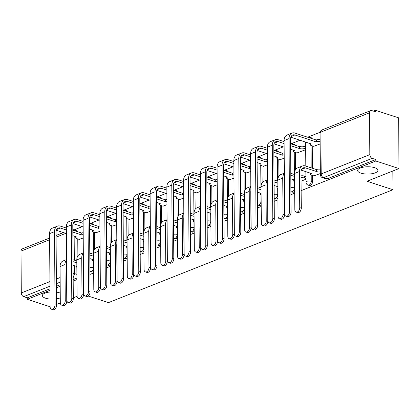 <?xml version="1.0" encoding="UTF-8"?>
<svg xmlns="http://www.w3.org/2000/svg" width="420" height="420" viewBox="0 0 420 420"><rect width="100%" height="100%" fill="white"/><g stroke="black" fill="none" stroke-linecap="round" stroke-linejoin="round"><path stroke-width="0.63" d="M360.917 173.145A10.143 3.649 -0.4 0 1 357.646 170.489A10.143 3.649 -0.4 0 1 363.704 167.102A10.143 3.649 -0.4 0 1 374.661 167.69A10.143 3.649 -0.4 0 1 377.932 170.347A10.143 3.649 -0.4 0 1 371.873 173.733A10.143 3.649 -0.4 0 1 360.917 173.145M50.043 299.072A10.143 3.649 -0.4 0 1 45.665 298.242A10.143 3.649 -0.4 0 1 42.394 295.591A10.143 3.649 -0.4 0 1 49.996 292M56.464 292.126A10.143 3.649 -0.4 0 1 59.404 292.793A10.143 3.649 -0.4 0 1 60.233 293.097M309.404 185.535A3.171 2.011 -72 0 0 310.406 185.477A3.171 2.011 -72 0 0 312.532 181.666L311.252 181.251A3.171 2.011 108 0 1 309.125 185.057A3.171 2.011 108 0 1 308.123 185.115L309.404 185.535M294.457 181.66L294.499 187.898A3.171 2.011 108 0 1 292.373 191.704A3.171 2.011 108 0 1 291.37 191.762L292.656 192.181A3.171 2.011 -72 0 0 293.654 192.124A3.171 2.011 -72 0 0 294.683 191.352M277.704 188.307L277.751 194.544A3.171 2.011 108 0 1 275.625 198.35A3.171 2.011 108 0 1 274.622 198.408L275.903 198.828A3.171 2.011 -72 0 0 276.906 198.77A3.171 2.011 -72 0 0 277.935 197.999M260.957 194.953L260.998 201.191A3.171 2.011 108 0 1 258.872 204.997A3.171 2.011 108 0 1 257.87 205.054L259.151 205.475A3.171 2.011 -72 0 0 260.153 205.417A3.171 2.011 -72 0 0 261.182 204.645M244.204 201.6L244.251 207.837A3.171 2.011 108 0 1 242.12 211.649A3.171 2.011 108 0 1 241.122 211.701L242.403 212.121A3.171 2.011 -72 0 0 243.406 212.063A3.171 2.011 -72 0 0 244.429 211.291M227.456 208.247L227.498 214.484A3.171 2.011 108 0 1 225.372 218.295A3.171 2.011 108 0 1 224.369 218.347L225.65 218.768A3.171 2.011 -72 0 0 226.653 218.71A3.171 2.011 -72 0 0 227.682 217.938M210.703 214.893L210.746 221.13A3.171 2.011 108 0 1 208.619 224.941A3.171 2.011 108 0 1 207.617 224.999L208.903 225.414A3.171 2.011 -72 0 0 209.9 225.356A3.171 2.011 -72 0 0 210.929 224.584M193.951 221.54L193.998 227.777A3.171 2.011 108 0 1 191.872 231.588A3.171 2.011 108 0 1 190.869 231.646L192.15 232.06A3.171 2.011 -72 0 0 193.153 232.003A3.171 2.011 -72 0 0 194.182 231.231M177.203 228.186L177.245 234.423A3.171 2.011 108 0 1 175.119 238.234A3.171 2.011 108 0 1 174.116 238.292L175.397 238.707A3.171 2.011 -72 0 0 176.4 238.649A3.171 2.011 -72 0 0 177.429 237.878M160.451 234.833L160.498 241.07A3.171 2.011 108 0 1 158.366 244.881A3.171 2.011 108 0 1 157.369 244.939L158.65 245.353A3.171 2.011 -72 0 0 159.653 245.301A3.171 2.011 -72 0 0 160.676 244.529M143.703 241.479L143.745 247.721A3.171 2.011 108 0 1 141.619 251.528A3.171 2.011 108 0 1 140.616 251.585L141.897 252A3.171 2.011 -72 0 0 142.9 251.947A3.171 2.011 -72 0 0 143.929 251.176M126.95 248.126L126.992 254.368A3.171 2.011 108 0 1 124.866 258.174A3.171 2.011 108 0 1 123.863 258.232L125.15 258.652A3.171 2.011 -72 0 0 126.147 258.594A3.171 2.011 -72 0 0 127.176 257.822M110.203 254.777L110.245 261.014A3.171 2.011 108 0 1 108.118 264.821A3.171 2.011 108 0 1 107.116 264.878L108.397 265.298A3.171 2.011 -72 0 0 109.4 265.24A3.171 2.011 -72 0 0 110.428 264.469M93.45 261.424L93.492 267.661A3.171 2.011 108 0 1 91.366 271.467A3.171 2.011 108 0 1 90.363 271.525L91.644 271.945A3.171 2.011 -72 0 0 92.647 271.887A3.171 2.011 -72 0 0 93.676 271.115M301.145 190.633L375.811 161.007L399 168.556L398.648 117.847L375.454 110.297L373.411 111.106M320.119 132.253L307.634 137.209M300.043 140.222L290.887 143.855M283.29 146.869L274.134 150.502M266.543 153.515L257.387 157.148M249.79 160.162L240.634 163.795M233.042 166.808L223.881 170.441M216.29 173.455L207.134 177.088M199.537 180.101L190.381 183.734M182.789 186.748L173.633 190.386M166.036 193.394L156.881 197.033M149.289 200.046L140.128 203.679M132.536 206.692L123.38 210.326M115.784 213.339L106.627 216.972M99.036 219.986L89.88 223.619M82.283 226.632L74.041 229.903M60.27 297.832A10.143 3.649 -0.4 0 1 56.506 298.851M50.101 306.747L27.268 299.313L49.985 290.299M56.432 287.742L60.186 286.251M73.18 281.096L76.939 279.605M89.933 274.449L93.692 272.958M106.68 267.797L110.439 266.306M123.433 261.151L127.192 259.66M140.185 254.504L143.939 253.013M156.933 247.858L160.692 246.367M173.686 241.211L177.445 239.72M190.433 234.565L194.192 233.074M207.186 227.918L210.945 226.427M223.939 221.272L227.692 219.781M240.686 214.625L244.445 213.134M257.439 207.979L261.193 206.488M274.187 201.332L277.945 199.841M290.939 194.686L294.698 193.195M77.065 296.31L73.295 297.801M60.312 302.957L56.548 304.447M83.507 294.509L83.774 294.599M88.174 296.032L108.444 302.631L392.989 189.719L367.001 181.256L399 168.556M375.454 110.297L375.464 111.773L371.852 110.597A3.171 2.168 68.4 0 0 370.703 110.607A3.171 2.168 68.4 0 0 369.542 112.796L369.836 154.634A3.171 2.168 68.4 0 0 372.183 158.351L323.542 177.655A3.171 2.011 108 0 1 322.544 177.707L326.156 178.883A3.171 2.011 108 0 0 327.159 178.831L323.542 177.655A3.171 2.168 68.4 0 1 321.195 173.938L369.836 154.634M375.811 161.007L375.8 159.527L372.183 158.351M77.773 238.933L77.894 255.859M27.268 299.313L27.258 297.838L23.646 296.656A3.171 2.168 -111.6 0 1 21.294 292.945L21 251.102A3.171 2.168 -111.6 0 1 22.16 248.918L49.618 238.019M95.928 232.743L99.965 231.326M112.681 226.097L116.713 224.679M129.428 219.45L133.465 218.033M146.181 212.803L150.213 211.386M162.928 206.152L166.966 204.74M179.681 199.505L183.719 198.093M196.434 192.859L200.466 191.447M213.181 186.212L217.219 184.8M229.934 179.566L233.966 178.154M246.682 172.919L250.719 171.507M263.435 166.273L267.472 164.861M280.187 159.626L284.219 158.209M296.935 152.98L305.707 149.683M313.688 146.333L320.14 143.96M313.892 175.901L320.344 173.528M312.281 145.877L312.438 168.273M312.491 175.445L312.532 181.666M295.533 152.523L295.649 169.449M278.78 159.169L278.901 176.096M262.033 165.816L262.148 182.742M245.28 172.463L245.401 189.389M228.533 179.109L228.648 196.035M211.78 185.756L211.895 202.681M195.027 192.402L195.148 209.328M178.28 199.048L178.395 215.975M161.527 205.695L161.648 222.621M144.779 212.347L144.895 229.273M128.026 218.993L128.142 235.919M111.274 225.64L111.395 242.566M94.526 232.286L94.642 249.212M392.858 170.993L392.989 189.719M79.175 239.39L83.213 237.977M301.077 181.172L305.912 179.251M312.023 138.637A3.171 2.011 -72 0 0 311.073 137.666L309.792 137.251A3.171 2.011 108 0 1 310.742 138.217M295.27 145.283A3.171 2.011 -72 0 0 294.326 144.312L293.044 143.897A3.171 2.011 108 0 1 293.99 144.863M278.523 151.93A3.171 2.011 -72 0 0 277.573 150.959L276.292 150.544A3.171 2.011 108 0 1 277.237 151.51M261.77 158.576A3.171 2.011 -72 0 0 260.825 157.605L259.539 157.19A3.171 2.011 108 0 1 260.489 158.161M245.018 165.223A3.171 2.011 -72 0 0 244.072 164.257L242.792 163.837A3.171 2.011 108 0 1 243.737 164.808M228.27 171.869A3.171 2.011 -72 0 0 227.32 170.903L226.039 170.483A3.171 2.011 108 0 1 226.989 171.454M211.517 178.516A3.171 2.011 -72 0 0 210.572 177.55L209.291 177.13A3.171 2.011 108 0 1 210.236 178.101M194.77 185.162A3.171 2.011 -72 0 0 193.82 184.196L192.538 183.776A3.171 2.011 108 0 1 193.484 184.748M178.017 191.814A3.171 2.011 -72 0 0 177.072 190.843L175.786 190.423A3.171 2.011 108 0 1 176.736 191.394M161.264 198.46A3.171 2.011 -72 0 0 160.319 197.489L159.038 197.069A3.171 2.011 108 0 1 159.983 198.041M144.517 205.107A3.171 2.011 -72 0 0 143.566 204.136L142.285 203.721A3.171 2.011 108 0 1 143.236 204.687M127.764 211.754A3.171 2.011 -72 0 0 126.819 210.782L125.538 210.368A3.171 2.011 108 0 1 126.483 211.334M111.017 218.4A3.171 2.011 -72 0 0 110.066 217.429L108.785 217.014A3.171 2.011 108 0 1 109.73 217.98M94.264 225.047A3.171 2.011 -72 0 0 93.319 224.075L92.033 223.661A3.171 2.011 108 0 1 92.983 224.627M375.8 159.527L327.159 178.831M73.899 230.517A3.171 2.011 108 0 0 72.954 229.546L76.566 230.722A3.171 2.011 108 0 1 77.511 231.693M73.169 279.615L75.899 278.534A3.171 2.011 -72 0 0 76.928 277.762M27.258 297.838L49.975 288.818M56.422 286.262L60.176 284.77M66.565 259.581L62.984 261.004A8.001 5.476 68.4 0 0 60.05 266.527L60.302 302.673A3.644 2.31 -72 0 0 61.646 305.156A3.644 2.31 -72 0 0 65.242 300.715L66.759 301.208A3.644 2.31 108 0 1 63.157 305.65L61.646 305.156M76.85 266.553L76.808 266.569A3.171 1.139 179.6 0 0 75.968 267.346A3.171 1.139 179.6 0 0 76.86 268.133M76.808 260.967L73.033 259.733M73.043 261.655L76.823 262.889M73.07 265.235L76.844 266.464M66.759 301.208L66.507 265.057A5.943 4.069 -111.6 0 1 66.596 263.912M66.57 259.954A8.001 5.476 68.4 0 0 64.99 264.563L65.242 300.715M66.344 228.055L60.359 226.107A8.001 5.476 68.4 0 0 57.461 226.133L52.521 228.097A8.001 5.476 68.4 0 0 49.586 233.62L50.101 306.726A3.644 2.31 -72 0 0 51.44 309.209A3.644 2.31 -72 0 0 55.036 304.762L56.553 305.256A3.644 2.31 108 0 1 52.957 309.703L51.44 309.209M72.865 235.667L76.603 237.001A3.171 1.139 179.6 0 0 75.763 237.778A3.171 1.139 179.6 0 0 76.787 238.607L79.438 239.474M83.192 234.591A3.171 1.139 179.6 0 0 81.863 234.911L81.69 233.053L72.828 230.165M56.553 305.256L56.044 232.15A5.943 4.069 -111.6 0 1 58.223 228.049A5.943 4.069 -111.6 0 1 60.375 228.029L66.36 229.982M72.839 232.087L81.701 234.974M56.312 230.276L66.386 233.557M81.69 233.053L81.848 232.99A3.171 1.139 -0.4 0 1 83.176 232.669M57.461 226.133A8.001 5.476 68.4 0 0 54.526 231.656L55.036 304.762M83.317 252.934L79.737 254.357A8.001 5.476 68.4 0 0 76.802 259.88L77.054 296.026A3.644 2.31 -72 0 0 78.393 298.51A3.644 2.31 -72 0 0 81.995 294.063L83.507 294.556A3.644 2.31 108 0 1 79.91 299.003L78.393 298.51M93.597 259.901L93.56 259.922A3.171 1.139 179.6 0 0 92.72 260.699A3.171 1.139 179.6 0 0 93.608 261.487M93.56 254.315L89.78 253.087M89.796 255.008L93.571 256.242M89.822 258.589L93.597 259.817M83.507 294.556L83.255 258.41A5.943 4.069 -111.6 0 1 83.349 257.26M83.317 253.307A8.001 5.476 68.4 0 0 81.742 257.917L81.995 294.063M100.065 246.288L96.485 247.711A8.001 5.476 68.4 0 0 93.55 253.234L93.802 289.38A3.644 2.31 -72 0 0 95.146 291.863A3.644 2.31 -72 0 0 98.742 287.417L100.259 287.91A3.644 2.31 108 0 1 96.658 292.357L95.146 291.863M110.35 253.255L110.308 253.271A3.171 1.139 179.6 0 0 109.468 254.053A3.171 1.139 179.6 0 0 110.36 254.84M110.308 247.669L106.533 246.44M106.549 248.362L110.323 249.59M106.57 251.937L110.35 253.171M100.259 287.91L100.007 251.764A5.943 4.069 -111.6 0 1 100.097 250.614M100.07 246.661A8.001 5.476 68.4 0 0 98.49 251.27L98.742 287.417M83.097 221.408L77.112 219.46A8.001 5.476 68.4 0 0 74.214 219.487L69.274 221.45A8.001 5.476 68.4 0 0 66.339 226.973L66.848 300.08A3.644 2.31 -72 0 0 68.192 302.563A3.644 2.31 -72 0 0 71.789 298.116L73.306 298.61A3.644 2.31 108 0 1 69.704 303.056L68.192 302.563M89.612 229.021L93.35 230.349A3.171 1.139 179.6 0 0 92.516 231.131A3.171 1.139 179.6 0 0 93.534 231.961L96.185 232.827M99.939 227.945A3.171 1.139 179.6 0 0 98.611 228.265L98.438 226.406L89.576 223.519M73.306 298.61L72.791 225.503A5.943 4.069 -111.6 0 1 74.97 221.403A5.943 4.069 -111.6 0 1 77.123 221.382L83.113 223.33M89.591 225.44L98.453 228.328M73.064 223.629L83.134 226.91M98.438 226.406L98.6 226.343A3.171 1.139 -0.4 0 1 99.928 226.023M74.214 219.487A8.001 5.476 68.4 0 0 71.279 225.01L71.789 298.116M99.85 214.762L93.86 212.814A8.001 5.476 68.4 0 0 90.962 212.84L86.021 214.804A8.001 5.476 68.4 0 0 83.092 220.322L83.601 293.433A3.644 2.31 -72 0 0 84.94 295.916A3.644 2.31 -72 0 0 88.541 291.469L90.053 291.963A3.644 2.31 108 0 1 86.457 296.41L84.94 295.916M106.365 222.369L110.103 223.703A3.171 1.139 179.6 0 0 109.263 224.485A3.171 1.139 179.6 0 0 110.287 225.314L112.938 226.18M116.692 221.298A3.171 1.139 179.6 0 0 115.364 221.618L115.19 219.76L106.328 216.872M90.053 291.963L89.544 218.857A5.943 4.069 -111.6 0 1 91.723 214.757A5.943 4.069 -111.6 0 1 93.875 214.736L99.86 216.683M106.339 218.794L115.201 221.681M89.817 216.983L99.886 220.264M115.19 219.76L115.348 219.697A3.171 1.139 -0.4 0 1 116.676 219.377M90.962 212.84A8.001 5.476 68.4 0 0 88.027 218.363L88.541 291.469M116.818 239.642L113.237 241.064A8.001 5.476 68.4 0 0 110.302 246.582L110.555 282.733A3.644 2.31 -72 0 0 111.893 285.217A3.644 2.31 -72 0 0 115.495 280.77L117.007 281.264A3.644 2.31 108 0 1 113.411 285.71L111.893 285.217M127.097 246.608L127.061 246.624A3.171 1.139 179.6 0 0 126.221 247.406A3.171 1.139 179.6 0 0 127.108 248.194M127.061 241.022L123.286 239.794M123.296 241.715L127.076 242.944M123.323 245.291L127.097 246.524M117.007 281.264L116.755 245.117A5.943 4.069 -111.6 0 1 116.849 243.968M116.823 240.014A8.001 5.476 68.4 0 0 115.243 244.624L115.495 280.77M133.571 232.995L129.985 234.418A8.001 5.476 68.4 0 0 127.055 239.935L127.307 276.087A3.644 2.31 -72 0 0 128.646 278.57A3.644 2.31 -72 0 0 132.242 274.123L133.76 274.617A3.644 2.31 108 0 1 130.163 279.064L128.646 278.57M143.85 239.962L143.808 239.978A3.171 1.139 179.6 0 0 142.973 240.76A3.171 1.139 179.6 0 0 143.861 241.542M143.813 234.376L140.033 233.147M140.049 235.069L143.824 236.297M140.075 238.644L143.85 239.878M133.76 274.617L133.508 238.471A5.943 4.069 -111.6 0 1 133.597 237.321M133.571 233.368A8.001 5.476 68.4 0 0 131.99 237.977L132.242 274.123M150.318 226.349L146.738 227.766A8.001 5.476 68.4 0 0 143.803 233.289L144.055 269.435A3.644 2.31 -72 0 0 145.399 271.924A3.644 2.31 -72 0 0 148.995 267.477L150.512 267.971A3.644 2.31 108 0 1 146.911 272.417L145.399 271.924M160.603 233.315L160.561 233.331A3.171 1.139 179.6 0 0 159.721 234.113A3.171 1.139 179.6 0 0 160.613 234.896M160.561 227.729L156.786 226.501M156.797 228.422L160.577 229.651M156.823 231.998L160.597 233.226M150.512 267.971L150.255 231.824A5.943 4.069 -111.6 0 1 150.35 230.674M150.323 226.716A8.001 5.476 68.4 0 0 148.743 231.331L148.995 267.477M116.597 208.115L110.612 206.167A8.001 5.476 68.4 0 0 107.714 206.194L102.774 208.157A8.001 5.476 68.4 0 0 99.839 213.675L100.349 286.786A3.644 2.31 -72 0 0 101.692 289.27A3.644 2.31 -72 0 0 105.289 284.823L106.806 285.317A3.644 2.31 108 0 1 103.205 289.763L101.692 289.27M123.118 215.722L126.851 217.056A3.171 1.139 179.6 0 0 126.016 217.838A3.171 1.139 179.6 0 0 127.034 218.668L129.691 219.534M133.439 214.652A3.171 1.139 179.6 0 0 132.116 214.972L131.938 213.113L123.076 210.226M106.806 285.317L106.297 212.21A5.943 4.069 -111.6 0 1 108.47 208.11A5.943 4.069 -111.6 0 1 110.628 208.089L116.613 210.037M123.092 212.147L131.954 215.035M106.564 210.336L116.634 213.617M131.938 213.113L132.101 213.05A3.171 1.139 -0.4 0 1 133.429 212.73M107.714 206.194A8.001 5.476 68.4 0 0 104.78 211.717L105.289 284.823M133.35 201.469L127.365 199.521A8.001 5.476 68.4 0 0 124.462 199.547L119.527 201.506A8.001 5.476 68.4 0 0 116.592 207.029L117.101 280.135A3.644 2.31 -72 0 0 118.44 282.623A3.644 2.31 -72 0 0 122.042 278.177L123.554 278.67A3.644 2.31 108 0 1 119.957 283.117L118.44 282.623M139.865 209.076L143.603 210.41A3.171 1.139 179.6 0 0 142.763 211.192A3.171 1.139 179.6 0 0 143.787 212.021L146.438 212.888M150.192 208.005A3.171 1.139 179.6 0 0 148.864 208.325L148.691 206.467L139.828 203.579M123.554 278.67L123.044 205.564A5.943 4.069 -111.6 0 1 125.223 201.464A5.943 4.069 -111.6 0 1 127.376 201.442L133.361 203.39M139.839 205.501L148.701 208.388M123.317 203.69L133.387 206.966M148.691 206.467L148.853 206.399A3.171 1.139 -0.4 0 1 150.176 206.084M124.462 199.547A8.001 5.476 68.4 0 0 121.532 205.07L122.042 278.177M150.097 194.822L144.113 192.875A8.001 5.476 68.4 0 0 141.215 192.901L136.274 194.859A8.001 5.476 68.4 0 0 133.339 200.382L133.854 273.488A3.644 2.31 -72 0 0 135.193 275.977A3.644 2.31 -72 0 0 138.789 271.53L140.306 272.024A3.644 2.31 108 0 1 136.71 276.47L135.193 275.977M156.618 202.429L160.356 203.763A3.171 1.139 179.6 0 0 159.516 204.545A3.171 1.139 179.6 0 0 160.54 205.375L163.191 206.241M166.94 201.359A3.171 1.139 179.6 0 0 165.617 201.673L165.443 199.82L156.581 196.933M140.306 272.024L139.797 198.917A5.943 4.069 -111.6 0 1 141.976 194.817A5.943 4.069 -111.6 0 1 144.128 194.796L150.113 196.744M156.592 198.854L165.454 201.742M140.065 197.043L150.14 200.319M165.443 199.82L165.601 199.752A3.171 1.139 -0.4 0 1 166.929 199.437M141.215 192.901A8.001 5.476 68.4 0 0 138.28 198.424L138.789 271.53M167.071 219.702L163.485 221.12A8.001 5.476 68.4 0 0 160.555 226.643L160.808 262.789A3.644 2.31 -72 0 0 162.146 265.277A3.644 2.31 -72 0 0 165.748 260.831L167.26 261.324A3.644 2.31 108 0 1 163.663 265.771L162.146 265.277M177.35 226.669L177.308 226.684A3.171 1.139 179.6 0 0 176.474 227.467A3.171 1.139 179.6 0 0 177.361 228.249M177.314 221.083L173.534 219.854M173.549 221.776L177.324 223.004M173.576 225.351L177.35 226.579M167.26 261.324L167.008 225.178A5.943 4.069 -111.6 0 1 167.102 224.028M167.071 220.07A8.001 5.476 68.4 0 0 165.496 224.684L165.748 260.831M166.85 188.176L160.865 186.228A8.001 5.476 68.4 0 0 157.967 186.254L153.027 188.213A8.001 5.476 68.4 0 0 150.092 193.736L150.602 266.842A3.644 2.31 -72 0 0 151.946 269.33A3.644 2.31 -72 0 0 155.542 264.884L157.059 265.377A3.644 2.31 108 0 1 153.458 269.824L151.946 269.33M173.366 195.783L177.103 197.117A3.171 1.139 179.6 0 0 176.264 197.899A3.171 1.139 179.6 0 0 177.287 198.728L179.939 199.589M183.692 194.712A3.171 1.139 179.6 0 0 182.364 195.027L182.191 193.168L173.329 190.286M157.059 265.377L156.544 192.271A5.943 4.069 -111.6 0 1 158.723 188.171A5.943 4.069 -111.6 0 1 160.876 188.15L166.866 190.097M173.345 192.208L182.207 195.095M156.817 190.397L166.887 193.672M182.191 193.168L182.353 193.106A3.171 1.139 -0.4 0 1 183.682 192.791M157.967 186.254A8.001 5.476 68.4 0 0 155.032 191.777L155.542 264.884M183.818 213.05L180.238 214.473A8.001 5.476 68.4 0 0 177.303 219.996L177.555 256.142A3.644 2.31 -72 0 0 178.899 258.631A3.644 2.31 -72 0 0 182.495 254.184L184.013 254.678A3.644 2.31 108 0 1 180.411 259.124L178.899 258.631M194.103 220.022L194.061 220.038A3.171 1.139 179.6 0 0 193.221 220.82A3.171 1.139 179.6 0 0 194.114 221.603M194.061 214.436L190.286 213.208M190.302 215.129L194.077 216.358M190.323 218.704L194.103 219.933M184.013 254.678L183.761 218.531A5.943 4.069 -111.6 0 1 183.85 217.382M183.823 213.423A8.001 5.476 68.4 0 0 182.243 218.038L182.495 254.184M183.603 181.529L177.613 179.582A8.001 5.476 68.4 0 0 174.715 179.608L169.775 181.566A8.001 5.476 68.4 0 0 166.845 187.089L167.354 260.195A3.644 2.31 -72 0 0 168.693 262.684A3.644 2.31 -72 0 0 172.294 258.237L173.806 258.731A3.644 2.31 108 0 1 170.21 263.177L168.693 262.684M190.118 189.137L193.856 190.47A3.171 1.139 179.6 0 0 193.016 191.252A3.171 1.139 179.6 0 0 194.04 192.082L196.691 192.943M200.445 188.066A3.171 1.139 179.6 0 0 199.117 188.381L198.944 186.522L190.082 183.64M173.806 258.731L173.297 185.624A5.943 4.069 -111.6 0 1 175.476 181.524A5.943 4.069 -111.6 0 1 177.629 181.503L183.614 183.451M190.092 185.561L198.954 188.444M173.565 183.745L183.64 187.026M198.944 186.522L199.101 186.459A3.171 1.139 -0.4 0 1 200.429 186.144M174.715 179.608A8.001 5.476 68.4 0 0 171.78 185.131L172.294 258.237M200.571 206.404L196.991 207.827A8.001 5.476 68.4 0 0 194.056 213.35L194.308 249.496A3.644 2.31 -72 0 0 195.647 251.984A3.644 2.31 -72 0 0 199.248 247.538L200.76 248.031A3.644 2.31 108 0 1 197.164 252.478L195.647 251.984M210.851 213.376L210.814 213.392A3.171 1.139 179.6 0 0 209.974 214.174A3.171 1.139 179.6 0 0 210.861 214.956M210.814 207.79L207.039 206.561M207.049 208.483L210.824 209.711M207.076 212.058L210.851 213.287M200.76 248.031L200.508 211.885A5.943 4.069 -111.6 0 1 200.603 210.735M200.576 206.777A8.001 5.476 68.4 0 0 198.996 211.391L199.248 247.538M200.351 174.883L194.366 172.93A8.001 5.476 68.4 0 0 191.468 172.961L186.527 174.919A8.001 5.476 68.4 0 0 183.593 180.442L184.102 253.549A3.644 2.31 -72 0 0 185.446 256.037A3.644 2.31 -72 0 0 189.042 251.591L190.559 252.084A3.644 2.31 108 0 1 186.958 256.531L185.446 256.037M206.871 182.49L210.604 183.823A3.171 1.139 179.6 0 0 209.769 184.606A3.171 1.139 179.6 0 0 210.788 185.435L213.444 186.296M217.192 181.419A3.171 1.139 179.6 0 0 215.87 181.734L215.691 179.876L206.829 176.993M190.559 252.084L190.045 178.978A5.943 4.069 -111.6 0 1 192.224 174.872A5.943 4.069 -111.6 0 1 194.381 174.857L200.366 176.804M206.845 178.915L215.707 181.797M190.318 177.098L200.387 180.38M215.691 179.876L215.854 179.812A3.171 1.139 -0.4 0 1 217.182 179.498M191.468 172.961A8.001 5.476 68.4 0 0 188.533 178.484L189.042 251.591M217.324 199.757L213.738 201.18A8.001 5.476 68.4 0 0 210.803 206.703L211.06 242.849A3.644 2.31 -72 0 0 212.399 245.338A3.644 2.31 -72 0 0 215.996 240.891L217.513 241.385A3.644 2.31 108 0 1 213.916 245.831L212.399 245.338M227.603 206.729L227.561 206.745A3.171 1.139 179.6 0 0 226.727 207.527A3.171 1.139 179.6 0 0 227.614 208.309M227.566 201.143L223.787 199.915M223.802 201.836L227.577 203.065M223.828 205.412L227.603 206.64M217.513 241.385L217.261 205.238A5.943 4.069 -111.6 0 1 217.35 204.089M217.324 200.13A8.001 5.476 68.4 0 0 215.744 204.745L215.996 240.891M217.103 168.236L211.118 166.283A8.001 5.476 68.4 0 0 208.215 166.315L203.275 168.273A8.001 5.476 68.4 0 0 200.345 173.796L200.855 246.902A3.644 2.31 -72 0 0 202.193 249.386A3.644 2.31 -72 0 0 205.795 244.944L207.307 245.438A3.644 2.31 108 0 1 203.71 249.879L202.193 249.386M223.619 175.844L227.357 177.177A3.171 1.139 179.6 0 0 226.517 177.959A3.171 1.139 179.6 0 0 227.54 178.789L230.191 179.65M233.945 174.773A3.171 1.139 179.6 0 0 232.617 175.088L232.444 173.229L223.582 170.347M207.307 245.438L206.797 172.326A5.943 4.069 -111.6 0 1 208.976 168.226A5.943 4.069 -111.6 0 1 211.129 168.205L217.114 170.158M223.592 172.268L232.454 175.151M207.071 170.452L217.14 173.733M232.444 173.229L232.607 173.166A3.171 1.139 -0.4 0 1 233.929 172.851M208.215 166.315A8.001 5.476 68.4 0 0 205.286 171.833L205.795 244.944M234.071 193.111L230.491 194.534A8.001 5.476 68.4 0 0 227.556 200.056L227.808 236.203A3.644 2.31 -72 0 0 229.152 238.686A3.644 2.31 -72 0 0 232.748 234.245L234.266 234.738A3.644 2.31 108 0 1 230.664 239.179L229.152 238.686M244.356 200.083L244.314 200.099A3.171 1.139 179.6 0 0 243.474 200.876A3.171 1.139 179.6 0 0 244.367 201.663M244.314 194.497L240.539 193.263M240.55 195.19L244.33 196.418M240.576 198.765L244.351 199.994M234.266 234.738L234.008 198.587A5.943 4.069 -111.6 0 1 234.103 197.442M234.077 193.484A8.001 5.476 68.4 0 0 232.496 198.093L232.748 234.245M233.851 161.59L227.866 159.637A8.001 5.476 68.4 0 0 224.968 159.668L220.028 161.627A8.001 5.476 68.4 0 0 217.093 167.15L217.607 240.256A3.644 2.31 -72 0 0 218.946 242.739A3.644 2.31 -72 0 0 222.542 238.297L224.059 238.791A3.644 2.31 108 0 1 220.463 243.233L218.946 242.739M240.371 169.197L244.109 170.531A3.171 1.139 179.6 0 0 243.269 171.308A3.171 1.139 179.6 0 0 244.288 172.142L246.944 173.003M250.693 168.126A3.171 1.139 179.6 0 0 249.37 168.441L249.191 166.583L240.329 163.695M224.059 238.791L223.55 165.679A5.943 4.069 -111.6 0 1 225.729 161.579A5.943 4.069 -111.6 0 1 227.882 161.558L233.867 163.511M240.345 165.622L249.207 168.504M223.818 163.805L233.893 167.087M249.191 166.583L249.354 166.52A3.171 1.139 -0.4 0 1 250.682 166.199M224.968 159.668A8.001 5.476 68.4 0 0 222.033 165.186L222.542 238.297M250.824 186.464L247.238 187.887A8.001 5.476 68.4 0 0 244.309 193.41L244.561 229.556A3.644 2.31 -72 0 0 245.9 232.04A3.644 2.31 -72 0 0 249.501 227.598L251.013 228.091A3.644 2.31 108 0 1 247.417 232.533L245.9 232.04M261.103 193.436L261.062 193.452A3.171 1.139 179.6 0 0 260.227 194.229A3.171 1.139 179.6 0 0 261.114 195.017M261.067 187.85L257.287 186.617M257.303 188.538L261.077 189.772M257.329 192.119L261.103 193.347M251.013 228.091L250.761 191.94A5.943 4.069 -111.6 0 1 250.856 190.796M250.824 186.837A8.001 5.476 68.4 0 0 249.244 191.447L249.501 227.598M250.603 154.938L244.619 152.99A8.001 5.476 68.4 0 0 241.715 153.017L236.78 154.98A8.001 5.476 68.4 0 0 233.846 160.503L234.355 233.609A3.644 2.31 -72 0 0 235.699 236.093A3.644 2.31 -72 0 0 239.295 231.646L240.807 232.139A3.644 2.31 108 0 1 237.211 236.586L235.699 236.093M257.119 162.55L260.857 163.884A3.171 1.139 179.6 0 0 260.017 164.661A3.171 1.139 179.6 0 0 261.041 165.491L263.692 166.357M267.446 161.474A3.171 1.139 179.6 0 0 266.117 161.794L265.944 159.936L257.082 157.048M240.807 232.139L240.298 159.033A5.943 4.069 -111.6 0 1 242.477 154.933A5.943 4.069 -111.6 0 1 244.629 154.912L250.614 156.865M257.098 158.97L265.96 161.858M240.571 157.159L250.64 160.44M265.944 159.936L266.107 159.873A3.171 1.139 -0.4 0 1 267.43 159.553M241.715 153.017A8.001 5.476 68.4 0 0 238.786 158.54L239.295 231.646M267.572 179.818L263.991 181.241A8.001 5.476 68.4 0 0 261.056 186.764L261.308 222.91A3.644 2.31 -72 0 0 262.652 225.393A3.644 2.31 -72 0 0 266.248 220.946L267.766 221.44A3.644 2.31 108 0 1 264.164 225.887L262.652 225.393M277.856 186.784L277.814 186.805A3.171 1.139 179.6 0 0 276.974 187.583A3.171 1.139 179.6 0 0 277.867 188.37M277.814 181.204L274.04 179.97M274.055 181.892L277.83 183.125M274.076 185.472L277.856 186.701M267.766 221.44L267.514 185.293A5.943 4.069 -111.6 0 1 267.603 184.144M267.577 180.191A8.001 5.476 68.4 0 0 265.997 184.8L266.248 220.946M267.356 148.291L261.366 146.344A8.001 5.476 68.4 0 0 258.468 146.37L253.528 148.334A8.001 5.476 68.4 0 0 250.593 153.857L251.108 226.963A3.644 2.31 -72 0 0 252.446 229.446A3.644 2.31 -72 0 0 256.048 224.999L257.56 225.493A3.644 2.31 108 0 1 253.964 229.94L252.446 229.446M273.871 155.904L277.61 157.232A3.171 1.139 179.6 0 0 276.769 158.015A3.171 1.139 179.6 0 0 277.793 158.844L280.445 159.71M284.198 154.828A3.171 1.139 179.6 0 0 282.87 155.148L282.697 153.29L273.835 150.402M257.56 225.493L257.05 152.387A5.943 4.069 -111.6 0 1 259.229 148.286A5.943 4.069 -111.6 0 1 261.382 148.265L267.367 150.213M273.845 152.323L282.707 155.211M257.318 150.512L267.393 153.793M282.697 153.29L282.854 153.227A3.171 1.139 -0.4 0 1 284.183 152.906M258.468 146.37A8.001 5.476 68.4 0 0 255.533 151.893L256.048 224.999M284.324 173.171L280.744 174.594A8.001 5.476 68.4 0 0 277.809 180.117L278.061 216.263A3.644 2.31 -72 0 0 279.4 218.747A3.644 2.31 -72 0 0 283.001 214.3L284.513 214.793A3.644 2.31 108 0 1 280.917 219.24L279.4 218.747M294.604 180.138L294.567 180.154A3.171 1.139 179.6 0 0 293.727 180.936A3.171 1.139 179.6 0 0 294.614 181.724M294.567 174.552L290.792 173.323M301.04 175.844A3.171 1.139 -0.4 0 1 304.29 176.053L305.897 176.573M305.907 178.495L304.306 177.975A3.171 1.139 179.6 0 0 301.051 177.765M290.803 175.245L294.578 176.474M290.829 178.826L294.604 180.054M284.513 214.793L284.261 178.647A5.943 4.069 -111.6 0 1 284.356 177.497M284.33 173.544A8.001 5.476 68.4 0 0 282.749 178.154L283.001 214.3M284.104 141.645L278.119 139.697A8.001 5.476 68.4 0 0 275.221 139.724L270.281 141.687A8.001 5.476 68.4 0 0 267.346 147.205L267.855 220.316A3.644 2.31 -72 0 0 269.199 222.799A3.644 2.31 -72 0 0 272.795 218.353L274.312 218.846A3.644 2.31 108 0 1 270.711 223.293L269.199 222.799M290.624 149.252L294.357 150.586A3.171 1.139 179.6 0 0 293.522 151.368A3.171 1.139 179.6 0 0 294.541 152.197L297.192 153.064M305.702 148.927L304.101 148.407A3.171 1.139 179.6 0 0 299.623 148.502L299.444 146.643L290.582 143.756M274.312 218.846L273.798 145.74A5.943 4.069 -111.6 0 1 275.977 141.64A5.943 4.069 -111.6 0 1 278.135 141.619L284.119 143.566M290.598 145.677L299.46 148.565M274.071 143.866L284.141 147.147M299.444 146.643L299.607 146.58A3.171 1.139 -0.4 0 1 304.085 146.486L304.101 148.407M305.687 147.005L304.085 146.486M275.221 139.724A8.001 5.476 68.4 0 0 272.286 145.247L272.795 218.353M320.329 171.15A3.171 1.139 179.6 0 0 316.575 171.423L316.402 169.565L305.33 165.958A8.001 5.476 68.4 0 0 302.431 165.984L297.491 167.947A8.001 5.476 68.4 0 0 294.556 173.465L294.808 209.617A3.644 2.31 -72 0 0 296.153 212.1A3.644 2.31 -72 0 0 299.749 207.653L301.266 208.147A3.644 2.31 108 0 1 297.67 212.594L296.153 212.1M301.282 170.126L311.315 173.507A3.171 1.139 179.6 0 0 310.48 174.29A3.171 1.139 179.6 0 0 311.498 175.119L314.149 175.985M316.402 169.565L316.565 169.502A3.171 1.139 -0.4 0 1 320.318 169.228M301.266 208.147L301.014 172.001A5.943 4.069 -111.6 0 1 303.193 167.9A5.943 4.069 -111.6 0 1 305.345 167.879L316.418 171.486M302.431 165.984A8.001 5.476 68.4 0 0 299.497 171.507L299.749 207.653M320.124 141.582A3.171 1.139 179.6 0 0 316.37 141.855L316.197 139.997L294.871 133.051A8.001 5.476 68.4 0 0 291.968 133.077L287.028 135.041A8.001 5.476 68.4 0 0 284.099 140.558L284.608 213.67A3.644 2.31 -72 0 0 285.947 216.153A3.644 2.31 -72 0 0 289.548 211.706L291.06 212.2A3.644 2.31 108 0 1 287.464 216.647L285.947 216.153M290.824 137.219L311.11 143.939A3.171 1.139 179.6 0 0 310.27 144.722A3.171 1.139 179.6 0 0 311.294 145.551L313.945 146.417M291.06 212.2L290.551 139.094A5.943 4.069 -111.6 0 1 292.73 134.993A5.943 4.069 -111.6 0 1 294.882 134.972L316.207 141.918M316.197 139.997L316.36 139.934A3.171 1.139 -0.4 0 1 320.108 139.66M291.968 133.077A8.001 5.476 68.4 0 0 289.034 138.6L289.548 211.706M369.542 112.796L320.901 132.095L321.195 173.938A3.171 1.139 179.6 0 0 320.355 174.72A3.171 3.171 0 0 0 322.544 177.707M74.151 236.082L74.319 260.153M74.356 265.65L74.414 273.546A3.171 2.011 108 0 1 73.154 276.759M76.902 274.36L74.414 273.546A3.171 1.139 -0.4 0 0 73.127 273.299M65.746 233.347L56.075 237.184M49.628 239.741L21 251.102M21.294 292.945L49.922 281.584M56.369 279.022L60.128 277.531M311 145.441L311.157 167.853M311.209 175.014L311.252 181.251A3.171 1.139 179.6 0 0 306.773 181.34A3.171 1.139 -0.4 0 0 305.933 182.123A3.171 3.171 0 0 0 308.123 185.115M294.252 152.093L294.409 174.505M294.661 187.95L294.499 187.898A3.171 1.139 179.6 0 0 290.892 187.745M277.499 158.739L277.657 181.151M277.909 194.597L277.751 194.544A3.171 1.139 179.6 0 0 274.139 194.392M260.752 165.386L260.904 187.798M261.161 201.243L260.998 201.191A3.171 1.139 179.6 0 0 257.392 201.038M243.999 172.032L244.157 194.444M244.409 207.89L244.251 207.837A3.171 1.139 179.6 0 0 240.639 207.685M227.246 178.678L227.404 201.091M227.656 214.536L227.498 214.484A3.171 1.139 179.6 0 0 223.886 214.331M210.499 185.325L210.656 207.737M210.908 221.183L210.746 221.13A3.171 1.139 179.6 0 0 207.139 220.978M193.746 191.972L193.904 214.384M194.156 227.829L193.998 227.777A3.171 1.139 179.6 0 0 190.386 227.63M176.999 198.618L177.151 221.03M177.408 234.476L177.245 234.423A3.171 1.139 179.6 0 0 173.639 234.276M160.246 205.265L160.403 227.677M160.655 241.122L160.498 241.07A3.171 1.139 179.6 0 0 156.886 240.922M143.493 211.911L143.651 234.323M143.903 247.769L143.745 247.721A3.171 1.139 179.6 0 0 140.133 247.569M126.745 218.558L126.903 240.97M127.155 254.42L126.992 254.368A3.171 1.139 179.6 0 0 123.386 254.216M109.993 225.209L110.15 247.622M110.402 261.067L110.245 261.014A3.171 1.139 179.6 0 0 106.633 260.862M93.245 231.856L93.398 254.268M93.655 267.713L93.492 267.661A3.171 1.139 179.6 0 0 89.885 267.509M75.899 278.534L73.159 277.641M60.16 282.167L56.401 283.657M49.954 286.219L23.646 296.656M320.061 132.877A3.171 1.139 179.6 0 1 320.901 132.095A3.171 2.168 -111.6 0 1 322.061 129.911A3.171 3.171 0 0 0 320.061 132.877L320.355 174.72M60.05 266.527L64.99 264.563M60.375 228.029L56.637 229.514M81.848 232.99L81.863 234.911M54.526 231.656L49.586 233.62M76.802 259.88L81.742 257.917M93.55 253.234L98.49 251.27M77.123 221.382L73.39 222.863M98.6 226.343L98.611 228.265M71.279 225.01L66.339 226.973M93.875 214.736L90.142 216.216M115.348 219.697L115.364 221.618M88.027 218.363L83.092 220.322M110.302 246.582L115.243 244.624M127.055 239.935L131.99 237.977M143.803 233.289L148.743 231.331M110.628 208.089L106.89 209.57M132.101 213.05L132.116 214.972M104.78 211.717L99.839 213.675M127.376 201.442L123.643 202.923M148.853 206.399L148.864 208.325M121.532 205.07L116.592 207.029M144.128 194.796L140.39 196.277M165.601 199.752L165.617 201.673M138.28 198.424L133.339 200.382M160.555 226.643L165.496 224.684M160.876 188.15L157.143 189.63M182.353 193.106L182.364 195.027M155.032 191.777L150.092 193.736M177.303 219.996L182.243 218.038M177.629 181.503L173.896 182.984M199.101 186.459L199.117 188.381M171.78 185.131L166.845 187.089M194.056 213.35L198.996 211.391M194.381 174.857L190.643 176.337M215.854 179.812L215.87 181.734M188.533 178.484L183.593 180.442M210.803 206.703L215.744 204.745M211.129 168.205L207.396 169.691M232.607 173.166L232.617 175.088M205.286 171.833L200.345 173.796M227.556 200.056L232.496 198.093M227.882 161.558L224.144 163.044M249.354 166.52L249.37 168.441M222.033 165.186L217.093 167.15M244.309 193.41L249.244 191.447M244.629 154.912L240.896 156.398M266.107 159.873L266.117 161.794M238.786 158.54L233.846 160.503M261.056 186.764L265.997 184.8M261.382 148.265L257.649 149.746M282.854 153.227L282.87 155.148M255.533 151.893L250.593 153.857M304.306 177.975L304.29 176.053M277.809 180.117L282.749 178.154M278.135 141.619L274.397 143.099M299.607 146.58L299.623 148.502M272.286 145.247L267.346 147.205M301.613 169.36L305.345 167.879M316.575 171.423L316.565 169.502M294.556 173.465L299.497 171.507M294.882 134.972L291.149 136.453M316.36 139.934L316.37 141.855M289.034 138.6L284.099 140.558M92.033 223.661A3.171 3.171 0 0 0 90.038 223.671M89.912 271.336A3.171 3.171 0 0 0 90.363 271.525M108.785 217.014A3.171 3.171 0 0 0 106.79 217.025M106.659 264.689A3.171 3.171 0 0 0 107.116 264.878M125.538 210.368A3.171 3.171 0 0 0 123.538 210.378M123.412 258.043A3.171 3.171 0 0 0 123.863 258.232M142.285 203.721A3.171 3.171 0 0 0 140.291 203.732M140.165 251.396A3.171 3.171 0 0 0 140.616 251.585M159.038 197.069A3.171 3.171 0 0 0 157.043 197.085M156.912 244.75A3.171 3.171 0 0 0 157.369 244.939M175.786 190.423A3.171 3.171 0 0 0 173.791 190.433M173.665 238.103A3.171 3.171 0 0 0 174.116 238.292M192.538 183.776A3.171 3.171 0 0 0 190.543 183.787M190.412 231.457A3.171 3.171 0 0 0 190.869 231.646M209.291 177.13A3.171 3.171 0 0 0 207.291 177.14M207.165 224.81A3.171 3.171 0 0 0 207.617 224.999M226.039 170.483A3.171 3.171 0 0 0 224.044 170.494M223.913 218.164A3.171 3.171 0 0 0 224.369 218.347M242.792 163.837A3.171 3.171 0 0 0 240.797 163.847M240.665 211.517A3.171 3.171 0 0 0 241.122 211.701M259.539 157.19A3.171 3.171 0 0 0 257.544 157.201M257.418 204.866A3.171 3.171 0 0 0 257.87 205.054M276.292 150.544A3.171 3.171 0 0 0 274.297 150.554M274.166 198.219A3.171 3.171 0 0 0 274.622 198.408M293.044 143.897A3.171 3.171 0 0 0 291.044 143.908M290.918 191.572A3.171 3.171 0 0 0 291.37 191.762M309.792 137.251A3.171 3.171 0 0 0 307.797 137.261M305.933 182.123L305.86 171.617M305.823 166.121L305.655 142.049M370.703 110.607L322.061 129.911M63.357 232.57L56.065 235.463M75.968 267.346L75.962 266.175M75.752 236.607L75.763 237.778M92.72 260.699L92.71 259.529M109.468 254.053L109.463 252.882M92.505 229.96L92.516 231.131M109.258 223.314L109.263 224.485M126.221 247.406L126.21 246.236M142.973 240.76L142.963 239.589M159.721 234.113L159.716 232.937M126.005 216.667L126.016 217.838M142.758 210.021L142.763 211.192M159.506 203.369L159.516 204.545M176.474 227.467L176.463 226.291M176.258 196.723L176.264 197.899M193.221 220.82L193.216 219.644M193.011 190.076L193.016 191.252M209.974 214.174L209.963 212.998M209.759 183.43L209.769 184.606M226.727 207.527L226.716 206.351M226.511 176.783L226.517 177.959M243.474 200.876L243.469 199.705M243.259 170.137L243.269 171.308M260.227 194.229L260.216 193.058M260.012 163.49L260.017 164.661M276.974 187.583L276.969 186.412M276.759 156.844L276.769 158.015M293.727 180.936L293.717 179.765M293.512 150.197L293.522 151.368M310.48 174.29L310.469 173.119M310.264 143.551L310.27 144.722"/></g></svg>
